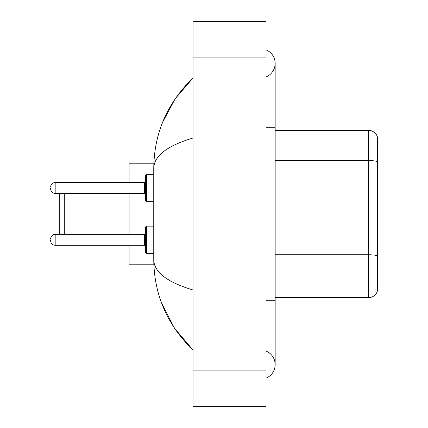 <?xml version="1.0" encoding="UTF-8"?>
<svg xmlns="http://www.w3.org/2000/svg" width="428" height="428" viewBox="0 0 428 428"><rect width="100%" height="100%" fill="white"/><g stroke="black" fill="none" stroke-linecap="round" stroke-linejoin="round"><path stroke-width="0.64" d="M266.029 378.149A14.606 14.606 0 0 0 266.029 351.072A14.606 14.606 0 0 1 266.029 378.149A14.606 14.606 0 0 0 275.156 364.613A14.606 14.606 0 0 1 266.029 378.149M266.029 49.851A14.606 14.606 0 0 1 266.029 76.928A14.606 14.606 0 0 0 266.029 49.851A14.606 14.606 0 0 1 275.156 63.387A14.606 14.606 0 0 0 266.029 49.851M193.007 138.009C167.188 145.793 154.107 155.846 153.754 168.177L153.754 259.823C154.048 272.112 167.129 282.17 193.007 289.991M193.007 406.6L266.029 406.6L266.029 21.4L193.007 21.4L193.007 406.6M153.754 168.177C154.144 133.076 167.23 103.014 193.007 77.992L175.287 98.579L162.645 122.226M161.538 302.922L174.415 328.121L193.007 350.008C167.23 324.986 154.144 294.924 153.754 259.823M156.493 268.768L154.406 264.204M377.389 136.96A9.127 9.127 0 0 0 368.626 130.39A9.127 9.127 0 0 1 377.389 136.96L377.389 291.04A9.127 9.127 0 0 1 368.626 297.61L275.156 297.61M377.389 161.698L377.389 161.698A9.127 1.584 180 0 0 368.626 160.559L368.626 130.39L275.156 130.39M377.389 161.827L377.389 255.901A9.127 1.584 180 0 0 368.626 254.762L368.626 160.559L275.156 160.559M59.738 193.461L59.738 234.357M64.302 193.461L64.302 234.357M129.112 193.461L129.112 234.357M129.112 245.308L129.112 264.204L153.834 264.204M153.834 163.796L129.112 163.796L129.112 182.51M50.611 239.83L50.611 240.745L50.611 239.83M146.451 253.526L145.541 252.611L145.541 227.054L146.451 226.139L146.451 253.526L153.754 253.526M145.541 187.983L145.541 200.764L145.541 175.207L145.541 187.983L145.541 181.595L144.627 182.51L144.627 193.461L145.541 194.376M50.611 187.983L50.611 188.898L50.611 187.983M266.029 300.718L275.156 300.718L275.156 63.387M266.029 127.282L275.156 127.282M193.007 370.086L266.029 370.086M193.007 57.914L266.029 57.914M368.626 297.61L368.626 254.762L275.156 254.762M50.611 238.92C50.905 236.122 52.425 234.603 55.175 234.357L55.175 245.308L144.627 245.308L144.627 234.357L145.541 233.442M153.754 174.292L146.451 174.292L146.451 201.679L145.541 200.764M144.627 182.51L55.175 182.51L55.175 193.461C52.425 193.215 50.905 191.696 50.611 188.898M275.156 300.718L275.156 364.613M193.007 77.992L189.829 81.058M193.007 350.008L189.829 346.942M144.627 245.308L145.541 246.223M55.175 234.357L144.627 234.357M146.451 226.139L153.754 226.139M55.175 245.308C52.425 245.062 50.905 243.543 50.611 240.745M55.175 193.461L144.627 193.461M146.451 201.679L153.754 201.679M55.175 182.51C52.425 182.756 50.905 184.275 50.611 187.073M146.451 174.292L145.541 175.207"/></g></svg>
